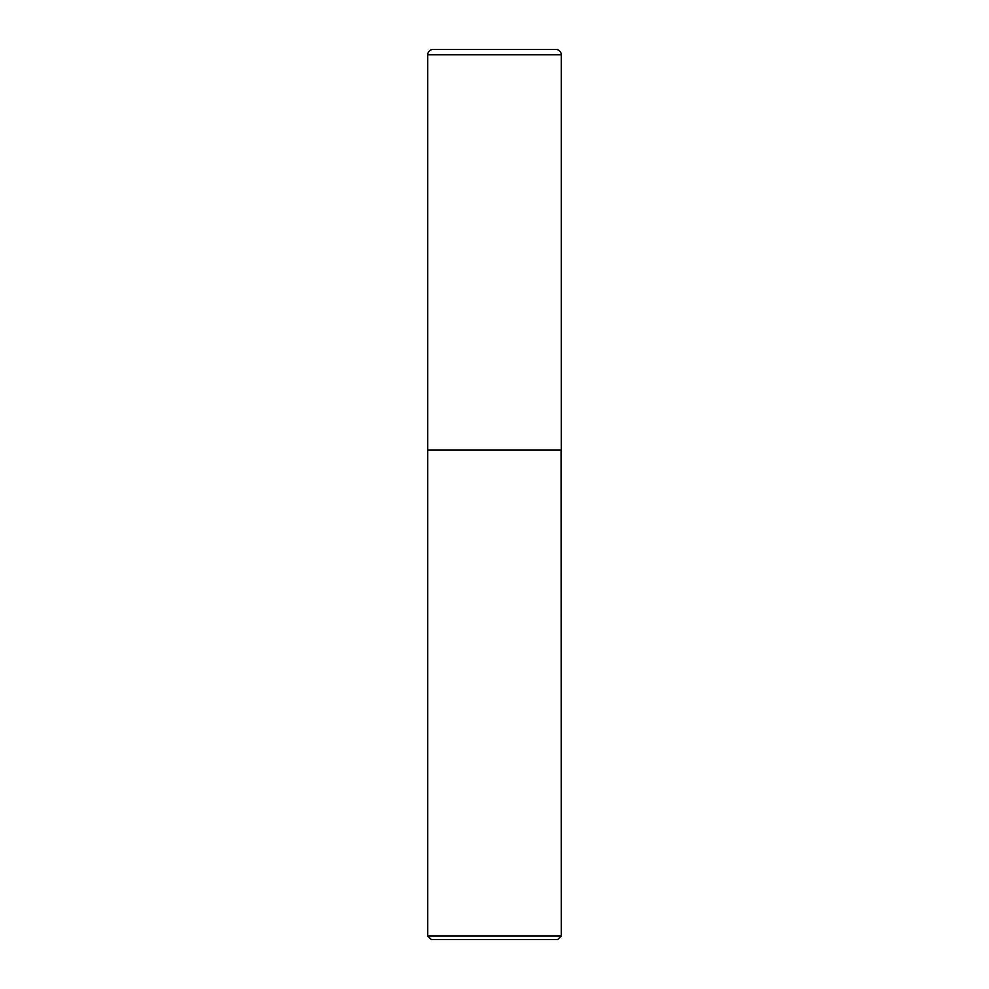 <?xml version="1.0" encoding="UTF-8"?>
<svg xmlns="http://www.w3.org/2000/svg" width="989" height="989" viewBox="0 0 989 989"><rect width="100%" height="100%" fill="white"/><g stroke="black" fill="none" stroke-linecap="round" stroke-linejoin="round"><path stroke-width="1.48" d="M427.743 54.791L427.743 449.995L561.258 449.995L561.258 54.791L427.743 54.791A5.341 5.341 0 0 1 433.083 49.45L555.917 49.45A5.341 5.341 0 0 1 561.258 54.791M561.258 450.168L427.743 450.168L427.743 935.99L561.258 935.99L561.084 449.995M561.258 935.99L557.697 939.55L431.303 939.55L427.743 935.99"/></g></svg>
